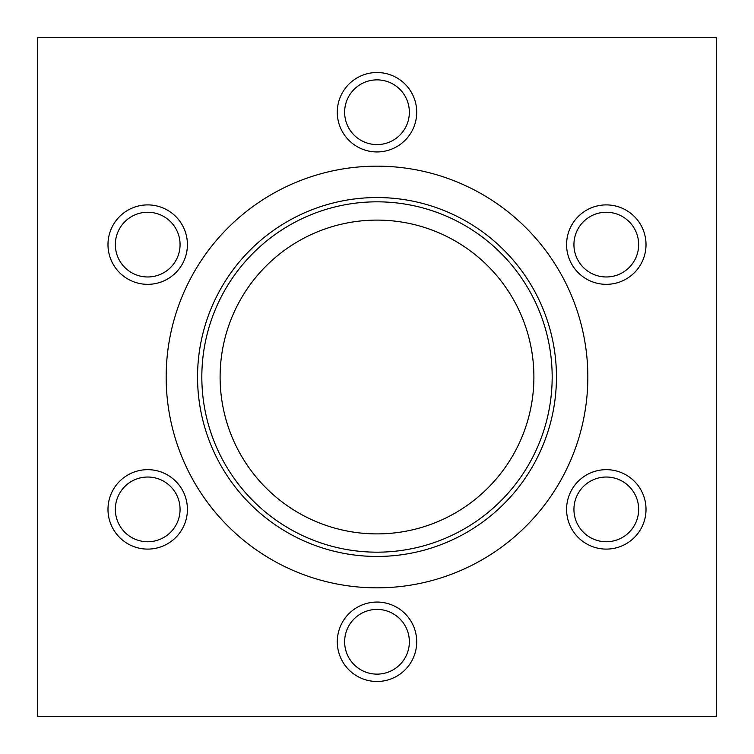 <?xml version="1.0" encoding="UTF-8"?>
<svg xmlns="http://www.w3.org/2000/svg" width="754" height="754" viewBox="0 0 754 754"><rect width="100%" height="100%" fill="white"/><g stroke="black" fill="none" stroke-linecap="round" stroke-linejoin="round"><path stroke-width="1.13" d="M187.416 509.384A39.717 39.717 0 0 0 147.699 469.667A39.717 39.717 0 0 0 107.982 509.384A39.717 39.717 0 0 0 147.699 549.101A39.717 39.717 0 0 0 187.416 509.384M180.065 509.384A32.365 32.365 0 0 0 147.699 477.028A32.365 32.365 0 0 0 115.343 509.384A32.365 32.365 0 0 0 147.699 541.749A32.365 32.365 0 0 0 180.065 509.384M187.416 244.616A39.717 39.717 0 0 0 147.699 204.9A39.717 39.717 0 0 0 107.982 244.616A39.717 39.717 0 0 0 147.699 284.333A39.717 39.717 0 0 0 187.416 244.616M180.065 244.616A32.365 32.365 0 0 0 147.699 212.251A32.365 32.365 0 0 0 115.343 244.616A32.365 32.365 0 0 0 147.699 276.972A32.365 32.365 0 0 0 180.065 244.616M416.717 112.233A39.717 39.717 0 0 0 377 72.516A39.717 39.717 0 0 0 337.283 112.233A39.717 39.717 0 0 0 377 151.94A39.717 39.717 0 0 0 416.717 112.233M409.365 112.233A32.365 32.365 0 0 0 377 79.867A32.365 32.365 0 0 0 344.635 112.233A32.365 32.365 0 0 0 377 144.589A32.365 32.365 0 0 0 409.365 112.233M646.018 244.616A39.717 39.717 0 0 0 606.301 204.9A39.717 39.717 0 0 0 566.584 244.616A39.717 39.717 0 0 0 606.301 284.333A39.717 39.717 0 0 0 646.018 244.616M638.657 244.616A32.365 32.365 0 0 0 606.301 212.251A32.365 32.365 0 0 0 573.935 244.616A32.365 32.365 0 0 0 606.301 276.972A32.365 32.365 0 0 0 638.657 244.616M646.018 509.384A39.717 39.717 0 0 0 606.301 469.667A39.717 39.717 0 0 0 566.584 509.384A39.717 39.717 0 0 0 606.301 549.101A39.717 39.717 0 0 0 646.018 509.384M638.657 509.384A32.365 32.365 0 0 0 606.301 477.028A32.365 32.365 0 0 0 573.935 509.384A32.365 32.365 0 0 0 606.301 541.749A32.365 32.365 0 0 0 638.657 509.384M416.717 641.767A39.717 39.717 0 0 0 377 602.06A39.717 39.717 0 0 0 337.283 641.767A39.717 39.717 0 0 0 377 681.484A39.717 39.717 0 0 0 416.717 641.767M409.365 641.767A32.365 32.365 0 0 0 377 609.411A32.365 32.365 0 0 0 344.635 641.767A32.365 32.365 0 0 0 377 674.133A32.365 32.365 0 0 0 409.365 641.767M377 533.898A156.898 156.898 0 0 1 220.102 377A156.898 156.898 0 0 1 377 220.102A156.898 156.898 0 0 1 533.898 377A156.898 156.898 0 0 1 377 533.898M197.548 377A179.452 179.452 0 0 0 377 556.452A179.452 179.452 0 0 0 556.452 377A179.452 179.452 0 0 0 377 197.548A179.452 179.452 0 0 0 197.548 377M201.827 377A175.173 175.173 0 0 0 377 552.173A175.173 175.173 0 0 0 552.173 377A175.173 175.173 0 0 0 377 201.827A175.173 175.173 0 0 0 201.827 377M166.163 377A210.837 210.837 0 0 0 377 587.837A210.837 210.837 0 0 0 587.837 377A210.837 210.837 0 0 0 377 166.163A210.837 210.837 0 0 0 166.163 377M37.7 37.7L37.7 716.3L716.3 716.3L716.3 37.7L37.7 37.7"/></g></svg>
